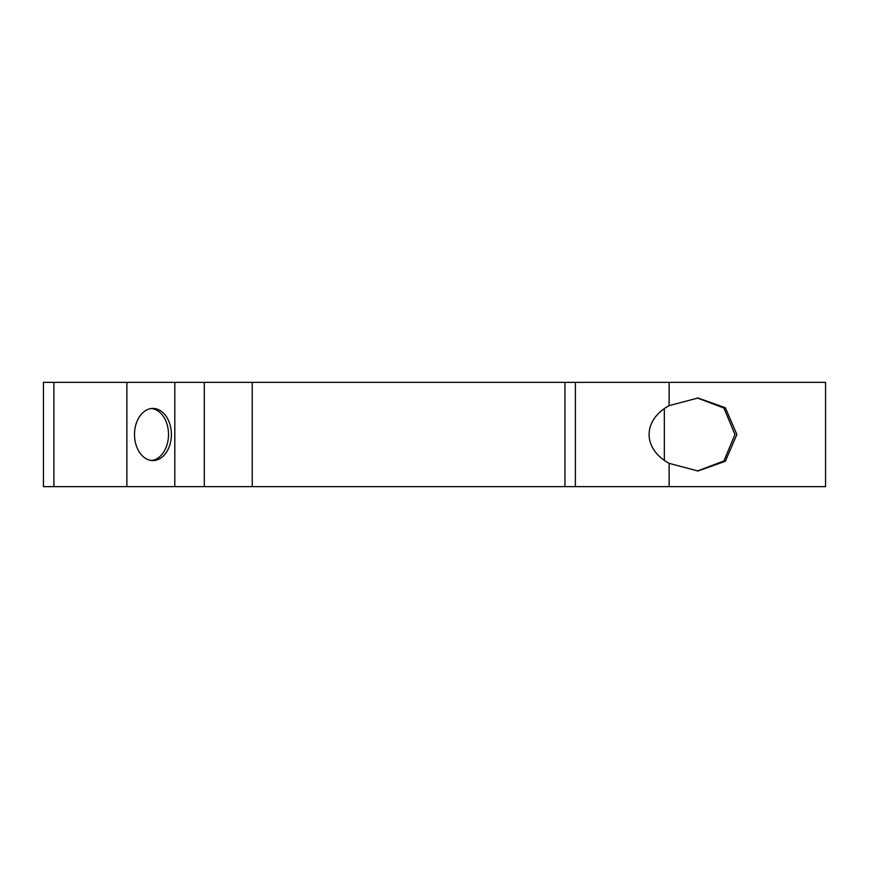 <?xml version="1.0" encoding="UTF-8"?>
<svg xmlns="http://www.w3.org/2000/svg" width="869" height="869" viewBox="0 0 869 869"><rect width="100%" height="100%" fill="white"/><g stroke="black" fill="none" stroke-linecap="round" stroke-linejoin="round"><path stroke-width="1.3" d="M649.089 434.5A51.619 36.498 180 0 1 669.13 405.627L698.013 398.002L725.343 407.735L736.879 434.5L725.343 461.265L698.013 470.998L669.13 463.373A51.619 36.498 180 0 1 649.089 434.5M697.394 470.998L723.92 460.972L734.957 434.5L723.92 408.028L697.394 398.002M669.13 382.36L43.45 382.36L43.45 486.64L825.55 486.64L825.55 382.36L669.13 382.36L669.13 405.627M134.51 434.5A26.07 18.434 -90 0 1 152.944 408.43A26.07 18.434 -90 0 1 171.378 434.5A26.07 18.434 -90 0 1 152.944 460.57A26.07 18.434 -90 0 1 134.51 434.5M151.51 460.494A26.07 18.434 90 0 0 168.51 434.5A26.07 18.434 90 0 0 151.51 408.506M564.959 382.36L564.959 486.64M126.874 382.36L126.874 486.64M252.227 382.36L252.227 486.64M575.387 382.36L575.387 486.64M174.799 382.36L174.799 486.64M53.878 382.36L53.878 486.64M664.34 408.604L664.34 460.396M669.13 463.373L669.13 486.64M204.302 382.36L204.302 486.64"/></g></svg>
